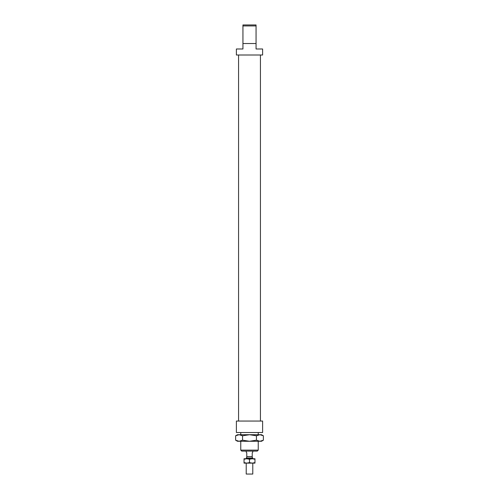 <?xml version="1.0" encoding="UTF-8"?>
<svg xmlns="http://www.w3.org/2000/svg" width="499" height="499" viewBox="0 0 499 499"><rect width="100%" height="100%" fill="white"/><g stroke="black" fill="none" stroke-linecap="round" stroke-linejoin="round"><path stroke-width="0.75" d="M252.781 458.749L252.781 457.988L246.219 457.988L246.219 458.749M252.781 463.122L252.781 474.05L246.219 474.05L246.219 463.122M252.781 451.102L252.781 452.194L252.232 452.743L252.232 456.566L246.768 456.566L246.768 457.988M246.219 451.102L246.219 452.194L246.768 452.743L246.768 456.566M235.622 435.789L237.48 434.71L239.09 434.71L235.622 435.789L235.622 440.193L239.09 441.272L237.48 441.272L235.622 440.193M261.52 434.71L263.378 435.789L259.91 434.71L261.52 434.71M263.378 440.193L261.52 441.272L259.91 441.272L263.378 440.193L263.378 435.789M256.442 440.193L259.91 441.272L249.5 441.272L256.442 440.193L256.442 435.789L249.5 434.71L259.91 434.71L256.442 435.789M239.09 441.272L242.558 440.193L249.5 441.272L239.09 441.272M242.558 435.789L239.09 434.71L249.5 434.71L242.558 435.789L242.558 440.193M252.232 463.122L244.036 463.122L244.036 462.635L246.768 463.122L249.5 462.635L252.232 463.122L254.964 462.635L254.964 463.122L252.232 463.122M252.232 458.749L249.5 459.242L246.768 458.749L254.964 458.749L254.964 459.242L252.232 458.749M244.036 459.242L244.036 458.749L246.768 458.749L244.036 459.242L244.036 462.635M254.964 462.635L254.964 459.242M249.5 462.635L249.5 459.242M262.611 432.527L236.389 432.527L236.389 421.056L262.611 421.056L262.611 432.527M242.944 43.525L256.056 43.525L256.056 48.989L262.611 48.989L262.611 55.002L236.389 55.002L236.389 48.989L242.944 48.989L242.944 25.936L256.056 25.936L256.056 24.95L242.944 24.95L242.944 25.936M258.239 450.123L240.761 450.123L241.741 451.102L257.259 451.102L258.239 450.123L258.239 441.272M256.056 43.525L256.056 25.936M252.232 456.566L252.232 457.988M260.428 55.002L260.428 421.056M258.239 432.527L258.239 434.71M240.761 432.527L240.761 434.71M240.761 441.272L240.761 450.123M238.572 55.002L238.572 421.056"/></g></svg>
